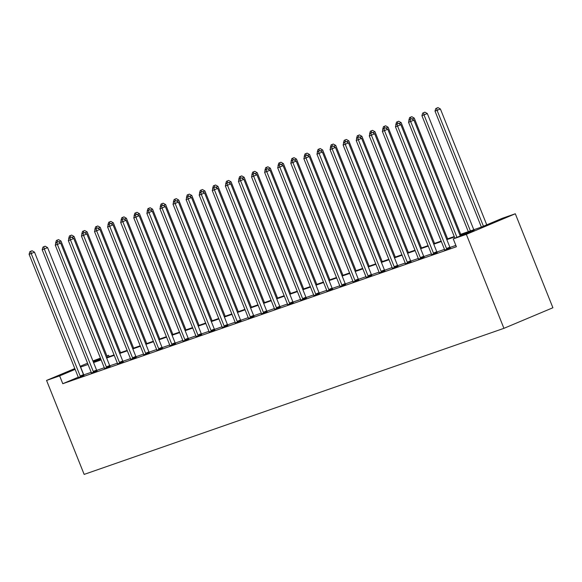 <?xml version="1.0" encoding="UTF-8"?>
<svg xmlns="http://www.w3.org/2000/svg" width="582" height="582" viewBox="0 0 582 582"><rect width="100%" height="100%" fill="white"/><g stroke="black" fill="none" stroke-linecap="round" stroke-linejoin="round"><path stroke-width="0.87" d="M459.736 234.633L481.249 227.147L502.23 218.323L515.31 213.776L552.9 307.747L503.925 328.335L84.15 474.403L46.56 380.424L59.648 375.877L62.776 383.705L456.39 246.746L453.254 238.911L474.235 230.094L459.918 235.077M92.924 360.942L100.446 358.134M106.913 355.886L108.623 355.289L106.957 355.988M109.154 356.62L108.623 355.289M444.641 250.071L450.279 247.932M418.473 259.172L424.111 257.04M392.304 268.28L397.942 266.149M366.136 277.381L371.774 275.25M339.975 286.49L345.606 284.358M313.807 295.598L319.438 293.459M287.639 304.699L293.27 302.567M261.471 313.807L267.102 311.676M235.303 322.915L240.941 320.777M209.134 332.016L214.773 329.885M182.966 341.125L188.604 338.993M156.798 350.233L162.436 348.094M130.63 359.334L136.268 357.203M104.462 368.442L110.1 366.304M78.294 377.543L83.932 375.412M455.852 245.408L449.981 247.452M444.473 249.372L436.9 252.006M431.393 253.927L423.812 256.56M418.305 258.473L410.732 261.114M405.225 263.028L397.644 265.668M392.137 267.582L384.564 270.215M379.057 272.136L371.476 274.769M365.969 276.69L358.396 279.324M352.888 281.237L345.308 283.878M339.801 285.791L332.227 288.432M326.72 290.345L319.14 292.979M313.633 294.899L306.059 297.533M300.552 299.454L292.972 302.087M287.464 304L279.891 306.641M274.384 308.555L266.803 311.195M261.296 313.109L253.723 315.75M248.216 317.663L240.635 320.296M235.128 322.217L227.555 324.851M222.048 326.771L214.467 329.405M208.96 331.318L201.387 333.959M195.879 335.872L188.299 338.513M182.792 340.426L175.218 343.06M169.711 344.981L162.138 347.614M156.631 349.535L149.05 352.168M143.543 354.082L135.97 356.722M130.463 358.636L122.882 361.277M117.375 363.19L109.802 365.823M104.294 367.744L96.714 370.378M91.207 372.298L83.633 374.939M78.228 377.209L62.776 383.705M91.374 372.997L97.012 370.858M117.542 363.888L123.18 361.757M143.71 354.78L149.348 352.648M169.879 345.679L175.517 343.54M196.047 336.571L201.685 334.439M222.215 327.462L227.853 325.331M248.383 318.361L254.021 316.222M274.551 309.253L280.189 307.121M300.719 300.152L306.358 298.013M326.888 291.044L332.526 288.912M353.056 281.935L358.694 279.804M379.224 272.834L384.862 270.695M405.392 263.726L411.03 261.594M431.56 254.618L437.198 252.486M453.254 238.911L466.342 234.357L503.925 328.335M466.342 234.357L515.31 213.776M93.389 362.106L100.984 359.465M106.47 357.559L114.065 354.911M119.557 353.005L127.152 350.357M132.638 348.451L140.233 345.81M145.726 343.897L153.321 341.256M158.806 339.342L166.401 336.702M171.894 334.788L179.489 332.147M184.974 330.241L192.569 327.593M198.062 325.687L205.657 323.046M211.142 321.133L218.737 318.492M224.23 316.579L231.825 313.938M237.31 312.025L244.906 309.384M250.398 307.478L257.986 304.83M263.479 302.924L271.074 300.283M276.566 298.37L284.154 295.729M289.647 293.815L297.242 291.175M302.735 289.261L310.322 286.62M315.815 284.707L323.41 282.066M328.895 280.16L336.491 277.512M341.983 275.606L349.578 272.965M355.064 271.052L362.659 268.411M368.151 266.498L375.746 263.857M381.232 261.944L388.827 259.303M394.32 257.397L401.915 254.749M407.4 252.843L414.995 250.202M420.488 248.288L428.083 245.648M433.568 243.734L441.163 241.094M446.656 239.18L454.251 236.539M100.65 358.636L93.244 361.749M87.569 363.19L80.163 366.304M74.809 368.559L46.56 380.424M88.078 364.463L80.483 367.118M75.136 369.366L59.648 375.877M454.426 236.983L446.831 239.631M441.345 241.537L433.75 244.178M428.257 246.091L420.662 248.732M415.177 250.646L407.582 253.286M402.089 255.2L394.494 257.841M389.009 259.747L381.414 262.395M375.921 264.301L368.326 266.942M362.841 268.855L355.246 271.496M349.753 273.409L342.158 276.05M336.672 277.963L329.077 280.604M323.585 282.517L315.997 285.158M310.504 287.064L302.909 289.712M297.417 291.618L289.829 294.259M284.336 296.173L276.741 298.813M271.248 300.727L263.661 303.368M258.168 305.281L250.573 307.922M245.087 309.828L237.492 312.476M232 314.382L224.405 317.023M218.919 318.936L211.324 321.577M205.832 323.49L198.236 326.131M192.751 328.044L185.156 330.685M179.663 332.591L172.068 335.239M166.583 337.145L158.988 339.793M153.495 341.699L145.9 344.34M140.415 346.254L132.82 348.894M127.327 350.808L119.732 353.449M114.247 355.362L106.651 358.003M101.159 359.909L93.564 362.557M83.757 374.888L80.629 367.06M80.185 376.03L83.495 374.633L34.505 252.159L31.195 253.548L80.185 376.03A1.688 0.888 -112.8 0 0 80.483 376.59L80.622 376.801M30.744 251.315L32.068 250.755L29.908 251.606L30.744 251.315L31.195 253.548L29.1 254.276L78.09 376.758A1.688 0.888 -112.8 0 1 78.264 377.362L78.301 377.609M83.495 374.633A1.688 0.888 -112.8 0 0 83.786 375.201L83.968 375.463M34.505 252.159L32.068 250.755M29.908 251.606L29.1 254.276M107.452 357.217L60.979 241.028L58.767 241.959M55.916 243.029L55.748 243.589M57.218 240.184L58.542 239.631L56.381 240.475L57.218 240.184L57.56 241.886M55.574 243.152L56.381 240.475M58.542 239.631L60.979 241.028M93.273 371.476L96.576 370.087L47.593 247.605L44.283 248.994L93.273 371.476A1.688 0.888 -112.8 0 0 93.564 372.036L93.702 372.247M43.832 246.761L45.156 246.201L42.988 247.052L43.832 246.761L44.283 248.994L42.18 249.722L91.17 372.204A1.688 0.888 -112.8 0 1 91.345 372.807L91.389 373.055M96.576 370.087A1.688 0.888 -112.8 0 0 96.874 370.647L97.049 370.916M47.593 247.605L45.156 246.201M42.988 247.052L42.18 249.722M106.353 366.922L109.663 365.532L60.674 243.05L57.363 244.44L106.353 366.922A1.688 0.888 -112.8 0 0 106.644 367.482L106.79 367.7M56.912 242.207L58.236 241.654L56.076 242.498L56.912 242.207L57.363 244.44L55.268 245.168L104.258 367.649A1.688 0.888 -112.8 0 1 104.433 368.261L104.469 368.501M109.663 365.532A1.688 0.888 -112.8 0 0 109.954 366.093L110.136 366.362M60.674 243.05L58.236 241.654M56.076 242.498L55.268 245.168M120.532 352.663L74.059 236.474L71.855 237.405M68.996 238.475L68.829 239.035M70.306 235.63L71.622 235.077L69.462 235.921L70.306 235.63L70.648 237.332M68.654 238.598L69.462 235.921M71.622 235.077L74.059 236.474M133.62 348.109L87.147 231.92L84.936 232.851M82.084 233.928L81.916 234.481M83.386 231.076L84.71 230.523L82.549 231.374L83.386 231.076L83.728 232.778M81.742 234.044L82.549 231.374M84.71 230.523L87.147 231.92M119.434 362.368L122.744 360.978L73.754 238.496L70.451 239.886L119.434 362.368A1.688 0.888 -112.8 0 0 119.732 362.935L119.87 363.146M70 237.652L71.324 237.1L69.156 237.943L70 237.652L70.451 239.886L68.349 240.621L117.338 363.095A1.688 0.888 -112.8 0 1 117.513 363.706L117.557 363.954M122.744 360.978A1.688 0.888 -112.8 0 0 123.042 361.538L123.217 361.808M73.754 238.496L71.324 237.1M69.156 237.943L68.349 240.621M146.7 343.555L100.228 227.373L98.023 228.297M95.164 229.373L94.997 229.926M96.466 226.529L97.791 225.969L95.63 226.82L96.466 226.529L96.816 228.224M94.822 229.49L95.63 226.82M97.791 225.969L100.228 227.373M132.521 357.814L135.832 356.424L86.842 233.942L83.532 235.339L132.521 357.814A1.688 0.888 -112.8 0 0 132.812 358.381L132.958 358.592M83.081 233.098L84.405 232.545L82.244 233.389L83.081 233.098L83.532 235.339L81.436 236.066L130.426 358.548A1.688 0.888 -112.8 0 1 130.601 359.152L130.637 359.4M135.832 356.424A1.688 0.888 -112.8 0 0 136.123 356.992L136.304 357.253M86.842 233.942L84.405 232.545M82.244 233.389L81.436 236.066M159.788 339.008L113.315 222.819L111.104 223.743M108.252 224.819L108.085 225.372M109.554 221.975L110.878 221.415L108.718 222.266L109.554 221.975L109.896 223.677M107.91 224.936L108.718 222.266M110.878 221.415L113.315 222.819M145.602 353.267L148.912 351.87L99.922 229.395L96.619 230.785L145.602 353.267A1.688 0.888 -112.8 0 0 145.9 353.827L146.038 354.038M96.168 228.551L97.492 227.991L95.324 228.842L96.168 228.551L96.619 230.785L94.517 231.512L143.507 353.994A1.688 0.888 -112.8 0 1 143.681 354.598L143.725 354.845M148.912 351.87A1.688 0.888 -112.8 0 0 149.21 352.437L149.385 352.699M99.922 229.395L97.492 227.991M95.324 228.842L94.517 231.512M172.869 334.454L126.396 218.265L124.192 219.196M121.332 220.265L121.165 220.818M122.635 217.421L123.959 216.868L121.798 217.712L122.635 217.421L122.984 219.123M120.991 220.382L121.798 217.712M123.959 216.868L126.396 218.265M158.69 348.713L162 347.323L113.01 224.841L109.7 226.231L158.69 348.713A1.688 0.888 -112.8 0 0 158.981 349.273L159.126 349.484M109.249 223.997L110.573 223.437L108.412 224.288L109.249 223.997L109.7 226.231L107.605 226.958L156.594 349.44A1.688 0.888 -112.8 0 1 156.769 350.044L156.805 350.291M162 347.323A1.688 0.888 -112.8 0 0 162.291 347.883L162.473 348.145M113.01 224.841L110.573 223.437M108.412 224.288L107.605 226.958M185.956 329.899L139.484 213.71L137.272 214.642M134.42 215.711L134.253 216.271M135.722 212.867L137.046 212.314L134.886 213.157L135.722 212.867L136.064 214.569M134.078 215.835L134.886 213.157M137.046 212.314L139.484 213.71M171.77 344.158L175.08 342.769L126.09 220.287L122.787 221.677L171.77 344.158A1.688 0.888 -112.8 0 0 172.068 344.719L172.207 344.937M122.336 219.443L123.66 218.883L121.493 219.734L122.336 219.443L122.787 221.677L120.685 222.404L169.675 344.886A1.688 0.888 -112.8 0 1 169.849 345.49L169.893 345.737M175.08 342.769A1.688 0.888 -112.8 0 0 175.378 343.329L175.553 343.598M126.09 220.287L123.66 218.883M121.493 219.734L120.685 222.404M199.037 325.345L152.564 209.156L150.36 210.087M147.501 211.157L147.333 211.717M148.803 208.312L150.127 207.759L147.966 208.611L148.803 208.312L149.152 210.015M147.159 211.281L147.966 208.611M150.127 207.759L152.564 209.156M184.858 339.604L188.168 338.215L139.178 215.733L135.868 217.122L184.858 339.604A1.688 0.888 -112.8 0 0 185.149 340.172L185.294 340.383M135.417 214.889L136.741 214.336L134.58 215.18L135.417 214.889L135.868 217.122L133.773 217.857L182.763 340.332A1.688 0.888 -112.8 0 1 182.93 340.943L182.974 341.19M188.168 338.215A1.688 0.888 -112.8 0 0 188.459 338.775L188.633 339.044M139.178 215.733L136.741 214.336M134.58 215.18L133.773 217.857M212.124 320.791L165.652 204.609L163.44 205.533M160.588 206.61L160.421 207.163M161.891 203.765L163.215 203.205L161.054 204.056L161.891 203.765L162.233 205.461M160.246 206.726L161.054 204.056M163.215 203.205L165.652 204.609M197.938 335.05L201.248 333.661L152.258 211.179L148.956 212.568L197.938 335.05A1.688 0.888 -112.8 0 0 198.236 335.618L198.375 335.829M148.505 210.335L149.821 209.782L147.661 210.626L148.505 210.335L148.956 212.568L146.853 213.303L195.843 335.785A1.688 0.888 -112.8 0 1 196.018 336.389L196.061 336.636M201.248 333.661A1.688 0.888 -112.8 0 0 201.547 334.228L201.721 334.49M152.258 211.179L149.821 209.782M147.661 210.626L146.853 213.303M211.026 330.496L214.336 329.106L165.346 206.625L162.036 208.021L211.026 330.496A1.688 0.888 -112.8 0 0 211.317 331.063L211.462 331.274M161.585 205.781L162.909 205.228L160.748 206.079L161.585 205.781L162.036 208.021L159.941 208.749L208.931 331.231A1.688 0.888 -112.8 0 1 209.098 331.835L209.142 332.082M214.336 329.106A1.688 0.888 -112.8 0 0 214.627 329.674L214.802 329.936M165.346 206.625L162.909 205.228M160.748 206.079L159.941 208.749M224.106 325.949L227.417 324.552L178.427 202.078L175.117 203.467L224.106 325.949A1.688 0.888 -112.8 0 0 224.405 326.509L224.543 326.72M174.673 201.234L175.99 200.674L173.829 201.525L174.673 201.234L175.117 203.467L173.021 204.195L222.011 326.677A1.688 0.888 -112.8 0 1 222.186 327.28L222.229 327.528M227.417 324.552A1.688 0.888 -112.8 0 0 227.715 325.12L227.889 325.382M178.427 202.078L175.99 200.674M173.829 201.525L173.021 204.195M237.194 321.395L240.504 320.005L191.514 197.524L188.204 198.913L237.194 321.395A1.688 0.888 -112.8 0 0 237.485 321.955L237.631 322.173M187.753 196.68L189.077 196.119L186.917 196.971L187.753 196.68L188.204 198.913L186.109 199.641L235.099 322.122A1.688 0.888 -112.8 0 1 235.266 322.726L235.31 322.974M240.504 320.005A1.688 0.888 -112.8 0 0 240.795 320.566L240.97 320.835M191.514 197.524L189.077 196.119M186.917 196.971L186.109 199.641M250.275 316.841L253.585 315.451L204.595 192.969L201.285 194.359L250.275 316.841A1.688 0.888 -112.8 0 0 250.573 317.401L250.711 317.619M200.834 192.125L202.158 191.573L199.997 192.416L200.834 192.125L201.285 194.359L199.19 195.086L248.179 317.568A1.688 0.888 -112.8 0 1 248.354 318.179L248.398 318.427M253.585 315.451A1.688 0.888 -112.8 0 0 253.883 316.011L254.058 316.281M204.595 192.969L202.158 191.573M199.997 192.416L199.19 195.086M263.362 312.287L266.672 310.897L217.683 188.415L214.372 189.805L263.362 312.287A1.688 0.888 -112.8 0 0 263.653 312.854L263.799 313.065M213.921 187.571L215.245 187.018L213.085 187.862L213.921 187.571L214.372 189.805L212.277 190.54L261.267 313.014A1.688 0.888 -112.8 0 1 261.434 313.625L261.478 313.873M266.672 310.897A1.688 0.888 -112.8 0 0 266.963 311.457L267.138 311.726M217.683 188.415L215.245 187.018M213.085 187.862L212.277 190.54M276.443 307.733L279.753 306.343L230.763 183.861L227.453 185.258L276.443 307.733A1.688 0.888 -112.8 0 0 276.741 308.3L276.879 308.511M227.002 183.017L228.326 182.464L226.165 183.315L227.002 183.017L227.453 185.258L225.358 185.985L274.348 308.467A1.688 0.888 -112.8 0 1 274.522 309.071L274.566 309.318M279.753 306.343A1.688 0.888 -112.8 0 0 280.051 306.91L280.226 307.172M230.763 183.861L228.326 182.464M226.165 183.315L225.358 185.985M289.53 303.186L292.841 301.789L243.851 179.314L240.541 180.704L289.53 303.186A1.688 0.888 -112.8 0 0 289.821 303.746L289.967 303.957M240.09 178.47L241.414 177.91L239.253 178.761L240.09 178.47L240.541 180.704L238.445 181.431L287.428 303.913A1.688 0.888 -112.8 0 1 287.603 304.517L287.646 304.764M292.841 301.789A1.688 0.888 -112.8 0 0 293.132 302.356L293.306 302.618M243.851 179.314L241.414 177.91M239.253 178.761L238.445 181.431M302.611 298.631L305.921 297.242L256.931 174.76L253.621 176.15L302.611 298.631A1.688 0.888 -112.8 0 0 302.909 299.192L303.047 299.403M253.17 173.916L254.494 173.356L252.333 174.207L253.17 173.916L253.621 176.15L251.526 176.877L300.516 299.359A1.688 0.888 -112.8 0 1 300.69 299.963L300.734 300.21M305.921 297.242A1.688 0.888 -112.8 0 0 306.212 297.802L306.394 298.071M256.931 174.76L254.494 173.356M252.333 174.207L251.526 176.877M315.699 294.077L319.001 292.688L270.019 170.206L266.709 171.595L315.699 294.077A1.688 0.888 -112.8 0 0 315.99 294.637L316.135 294.856M266.258 169.362L267.582 168.802L265.421 169.653L266.258 169.362L266.709 171.595L264.614 172.323L313.596 294.805A1.688 0.888 -112.8 0 1 313.771 295.409L313.814 295.656M319.001 292.688A1.688 0.888 -112.8 0 0 319.3 293.248L319.474 293.517M270.019 170.206L267.582 168.802M265.421 169.653L264.614 172.323M225.205 316.237L178.732 200.055L176.528 200.979M173.669 202.056L173.501 202.609M174.971 199.211L176.295 198.651L174.134 199.502L174.971 199.211L175.32 200.914M173.327 202.172L174.134 199.502M176.295 198.651L178.732 200.055M238.285 311.69L191.82 195.501L189.608 196.425M186.757 197.502L186.589 198.055M188.059 194.657L189.383 194.104L187.222 194.948L188.059 194.657L188.401 196.36M186.415 197.618L187.222 194.948M189.383 194.104L191.82 195.501M251.373 307.136L204.9 190.947L202.696 191.878M199.837 192.948L199.67 193.508M201.139 190.103L202.463 189.55L200.303 190.394L201.139 190.103L201.481 191.805M199.495 193.071L200.303 190.394M202.463 189.55L204.9 190.947M264.454 302.582L217.988 186.393L215.777 187.324M212.925 188.393L212.757 188.954M214.227 185.549L215.551 184.996L213.383 185.84L214.227 185.549L214.569 187.251M212.583 188.517L213.383 185.84M215.551 184.996L217.988 186.393M277.541 298.028L231.069 181.839L228.864 182.77M226.005 183.847L225.838 184.399M227.307 181.002L228.631 180.442L226.471 181.293L227.307 181.002L227.649 182.697M225.663 183.963L226.471 181.293M228.631 180.442L231.069 181.839M290.622 293.474L244.156 177.292L241.945 178.216M239.093 179.292L238.918 179.845M240.395 176.448L241.719 175.888L239.551 176.739L240.395 176.448L240.737 178.143M238.744 179.409L239.551 176.739M241.719 175.888L244.156 177.292M303.709 288.927L257.237 172.738L255.032 173.662M252.173 174.738L252.006 175.291M253.476 171.894L254.8 171.334L252.639 172.185L253.476 171.894L253.817 173.596M251.831 174.855L252.639 172.185M254.8 171.334L257.237 172.738M316.79 284.372L270.317 168.183L268.113 169.115M265.254 170.184L265.086 170.737M266.563 167.34L267.887 166.787L265.719 167.631L266.563 167.34L266.905 169.042M264.912 170.308L265.719 167.631M267.887 166.787L270.317 168.183M329.878 279.818L283.405 163.629L281.201 164.56M278.342 165.63L278.174 166.19M279.644 162.785L280.968 162.233L278.807 163.076L279.644 162.785L279.986 164.488M278 165.754L278.807 163.076M280.968 162.233L283.405 163.629M342.958 275.264L296.485 159.075L294.281 160.006M291.422 161.083L291.255 161.636M292.731 158.231L294.055 157.678L291.888 158.53L292.731 158.231L293.073 159.934M291.08 161.199L291.888 158.53M294.055 157.678L296.485 159.075M328.779 289.523L332.089 288.134L283.099 165.652L279.789 167.041L328.779 289.523A1.688 0.888 -112.8 0 0 329.077 290.091L329.216 290.302M279.338 164.808L280.662 164.255L278.502 165.099L279.338 164.808L279.789 167.041L277.694 167.776L326.684 290.251A1.688 0.888 -112.8 0 1 326.858 290.862L326.902 291.109M332.089 288.134A1.688 0.888 -112.8 0 0 332.38 288.694L332.562 288.963M283.099 165.652L280.662 164.255M278.502 165.099L277.694 167.776M356.046 270.71L309.573 154.528L307.361 155.452M304.51 156.529L304.342 157.082M305.812 153.684L307.136 153.124L304.975 153.975L305.812 153.684L306.154 155.379M304.168 156.645L304.975 153.975M307.136 153.124L309.573 154.528M341.867 284.969L345.17 283.579L296.187 161.098L292.877 162.487L341.867 284.969A1.688 0.888 -112.8 0 0 342.158 285.536L342.303 285.747M292.426 160.254L293.75 159.701L291.589 160.545L292.426 160.254L292.877 162.487L290.782 163.222L339.764 285.704A1.688 0.888 -112.8 0 1 339.939 286.308L339.983 286.555M345.17 283.579A1.688 0.888 -112.8 0 0 345.468 284.147L345.643 284.409M296.187 161.098L293.75 159.701M291.589 160.545L290.782 163.222M369.126 266.156L322.654 149.974L320.449 150.898M317.59 151.975L317.423 152.528M318.9 149.13L320.224 148.57L318.056 149.421L318.9 149.13L319.242 150.833M317.248 152.091L318.056 149.421M320.224 148.57L322.654 149.974M354.947 280.415L358.257 279.025L309.268 156.543L305.957 157.94L354.947 280.415A1.688 0.888 -112.8 0 0 355.246 280.982L355.384 281.193M305.506 155.707L306.83 155.147L304.67 155.998L305.506 155.707L305.957 157.94L303.862 158.668L352.852 281.15A1.688 0.888 -112.8 0 1 353.027 281.753L353.063 282.001M358.257 279.025A1.688 0.888 -112.8 0 0 358.548 279.593L358.73 279.855M309.268 156.543L306.83 155.147M304.67 155.998L303.862 158.668M382.214 261.609L335.741 145.42L333.53 146.351M330.678 147.421L330.511 147.974M331.98 144.576L333.304 144.023L331.143 144.867L331.98 144.576L332.322 146.278M330.336 147.537L331.143 144.867M333.304 144.023L335.741 145.42M368.035 275.868L371.338 274.471L322.355 151.997L319.045 153.386L368.035 275.868A1.688 0.888 -112.8 0 0 368.326 276.428L368.464 276.639M318.594 151.153L319.918 150.593L317.75 151.444L318.594 151.153L319.045 153.386L316.943 154.114L365.933 276.596A1.688 0.888 -112.8 0 1 366.107 277.199L366.151 277.447M371.338 274.471A1.688 0.888 -112.8 0 0 371.636 275.039L371.811 275.301M322.355 151.997L319.918 150.593M317.75 151.444L316.943 154.114M395.294 257.055L348.822 140.866L346.617 141.797M343.758 142.866L343.591 143.427M345.068 140.022L346.385 139.469L344.224 140.313L345.068 140.022L345.41 141.724M343.416 142.99L344.224 140.313M346.385 139.469L348.822 140.866M381.115 271.314L384.426 269.924L335.436 147.442L332.126 148.832L381.115 271.314A1.688 0.888 -112.8 0 0 381.414 271.874L381.552 272.092M331.675 146.599L332.999 146.038L330.838 146.89L331.675 146.599L332.126 148.832L330.03 149.559L379.02 272.041A1.688 0.888 -112.8 0 1 379.195 272.645L379.231 272.893M384.426 269.924A1.688 0.888 -112.8 0 0 384.717 270.485L384.898 270.754M335.436 147.442L332.999 146.038M330.838 146.89L330.03 149.559M408.382 252.501L361.909 136.312L359.698 137.243M356.846 138.312L356.679 138.872M358.148 135.468L359.472 134.915L357.312 135.766L358.148 135.468L358.49 137.17M356.504 138.436L357.312 135.766M359.472 134.915L361.909 136.312M394.196 266.76L397.506 265.37L348.523 142.888L345.213 144.278L394.196 266.76A1.688 0.888 -112.8 0 0 394.494 267.327L394.632 267.538M344.762 142.044L346.086 141.491L343.918 142.335L344.762 142.044L345.213 144.278L343.111 145.013L392.101 267.487A1.688 0.888 -112.8 0 1 392.275 268.098L392.319 268.346M397.506 265.37A1.688 0.888 -112.8 0 0 397.804 265.93L397.979 266.2M348.523 142.888L346.086 141.491M343.918 142.335L343.111 145.013M421.463 247.947L374.99 131.765L372.786 132.689M369.926 133.765L369.759 134.318M371.236 130.921L372.553 130.361L370.392 131.212L371.236 130.921L371.578 132.616M369.585 133.882L370.392 131.212M372.553 130.361L374.99 131.765M407.284 262.206L410.594 260.816L361.604 138.334L358.294 139.724L407.284 262.206A1.688 0.888 -112.8 0 0 407.575 262.773L407.72 262.984M357.843 137.49L359.167 136.937L357.006 137.781L357.843 137.49L358.294 139.724L356.199 140.458L405.188 262.94A1.688 0.888 -112.8 0 1 405.363 263.544L405.399 263.792M410.594 260.816A1.688 0.888 -112.8 0 0 410.885 261.383L411.067 261.645M361.604 138.334L359.167 136.937M357.006 137.781L356.199 140.458M434.55 243.392L388.078 127.211L385.866 128.135M383.014 129.211L382.847 129.764M384.316 126.367L385.64 125.807L383.48 126.658L384.316 126.367L384.658 128.069M382.672 129.328L383.48 126.658M385.64 125.807L388.078 127.211M420.364 257.651L423.674 256.262L374.684 133.78L371.381 135.177L420.364 257.651A1.688 0.888 -112.8 0 0 420.662 258.219L420.801 258.43M370.93 132.936L372.254 132.383L370.087 133.234L370.93 132.936L371.381 135.177L369.279 135.904L418.269 258.386A1.688 0.888 -112.8 0 1 418.443 258.99L418.487 259.237M423.674 256.262A1.688 0.888 -112.8 0 0 423.972 256.829L424.147 257.091M374.684 133.78L372.254 132.383M370.087 133.234L369.279 135.904M447.631 238.846L401.158 122.657L398.954 123.58M396.095 124.657L395.927 125.21M397.397 121.813L398.721 121.252L396.56 122.104L397.397 121.813L397.746 123.515M395.753 124.774L396.56 122.104M398.721 121.252L401.158 122.657M433.452 253.105L436.762 251.708L387.772 129.233L384.462 130.623L433.452 253.105A1.688 0.888 -112.8 0 0 433.743 253.665L433.888 253.876M384.011 128.389L385.335 127.829L383.174 128.68L384.011 128.389L384.462 130.623L382.367 131.35L431.357 253.832A1.688 0.888 -112.8 0 1 431.531 254.436L431.568 254.683M436.762 251.708A1.688 0.888 -112.8 0 0 437.053 252.275L437.235 252.537M387.772 129.233L385.335 127.829M383.174 128.68L382.367 131.35M460.718 234.291L414.246 118.102L412.034 119.034M409.182 120.103L409.015 120.663M410.485 117.258L411.809 116.706L409.648 117.549L410.485 117.258L410.827 118.961M408.84 120.227L409.648 117.549M411.809 116.706L414.246 118.102M446.532 248.55L449.842 247.161L400.853 124.679L397.55 126.068L446.532 248.55A1.688 0.888 -112.8 0 0 446.831 249.111L446.969 249.322M397.099 123.835L398.423 123.275L396.255 124.126L397.099 123.835L397.55 126.068L395.447 126.796L444.437 249.278A1.688 0.888 -112.8 0 1 444.612 249.882L444.655 250.129M449.842 247.161A1.688 0.888 -112.8 0 0 450.141 247.721L450.315 247.99M400.853 124.679L398.423 123.275M396.255 124.126L395.447 126.796M473.799 229.737L427.326 113.548L421.921 115.672L468.306 231.651M470.409 230.916L424.016 114.938L423.565 112.704L424.889 112.151L423.565 112.704M421.921 115.672L422.728 112.995M424.889 112.151L427.326 113.548M460.275 235.965L413.94 120.125L410.63 121.514L456.965 237.354M410.179 119.281L411.503 118.728L409.342 119.572L410.179 119.281L410.63 121.514L408.535 122.242L454.92 238.213M413.94 120.125L411.503 118.728M409.342 119.572L408.535 122.242M486.741 224.834L440.414 108.994L435.009 111.118L481.387 227.089M483.431 226.223L437.104 110.391L436.653 108.15L437.977 107.597L436.653 108.15M435.009 111.118L435.816 108.448M437.977 107.597L440.414 108.994M80.483 376.59L83.786 375.201M93.564 372.036L96.874 370.647M106.644 367.482L109.954 366.093M119.732 362.935L123.042 361.538M132.812 358.381L136.123 356.992M145.9 353.827L149.21 352.437M158.981 349.273L162.291 347.883M172.068 344.719L175.378 343.329M185.149 340.172L188.459 338.775M198.236 335.618L201.547 334.228M211.317 331.063L214.627 329.674M224.405 326.509L227.715 325.12M237.485 321.955L240.795 320.566M250.573 317.401L253.883 316.011M263.653 312.854L266.963 311.457M276.741 308.3L280.051 306.91M289.821 303.746L293.132 302.356M302.909 299.192L306.212 297.802M315.99 294.637L319.3 293.248M329.077 290.091L332.38 288.694M342.158 285.536L345.468 284.147M355.246 280.982L358.548 279.593M368.326 276.428L371.636 275.039M381.414 271.874L384.717 270.485M394.494 267.327L397.804 265.93M407.575 262.773L410.885 261.383M420.662 258.219L423.972 256.829M433.743 253.665L437.053 252.275M446.831 249.111L450.141 247.721"/></g></svg>
